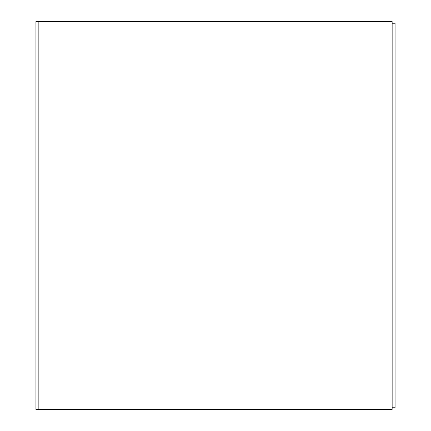 <?xml version="1.0" encoding="UTF-8"?>
<svg xmlns="http://www.w3.org/2000/svg" width="431" height="431" viewBox="0 0 431 431"><rect width="100%" height="100%" fill="white"/><g stroke="black" fill="none" stroke-linecap="round" stroke-linejoin="round"><path stroke-width="0.65" d="M35.918 409.402L392.145 409.402L392.145 21.598L38.855 21.598L38.855 409.402L38.855 21.598L35.918 21.598L35.918 409.402M395.082 23.231L392.145 23.231L392.145 407.769L395.082 407.769L395.082 23.231L395.082 407.769M37.222 21.598L35.918 21.55L35.918 409.45L37.222 409.402"/></g></svg>
